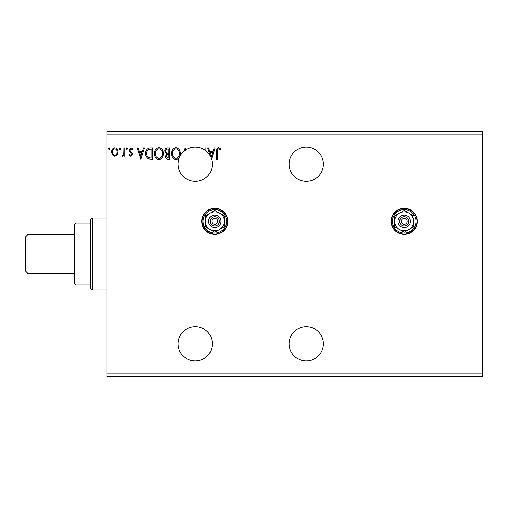 <?xml version="1.0" encoding="UTF-8"?>
<svg xmlns="http://www.w3.org/2000/svg" width="508" height="508" viewBox="0 0 508 508"><rect width="100%" height="100%" fill="white"/><g stroke="black" fill="none" stroke-linecap="round" stroke-linejoin="round"><path stroke-width="0.76" d="M404.222 208.28A13.062 13.062 0 0 0 391.16 221.342A13.062 13.062 0 0 0 404.222 234.404A13.062 13.062 0 0 0 417.284 221.342A13.062 13.062 0 0 0 404.222 208.28M214.814 208.28A13.062 13.062 0 0 0 201.746 221.342A13.062 13.062 0 0 0 214.814 234.404A13.062 13.062 0 0 0 227.876 221.342A13.062 13.062 0 0 0 214.814 208.28M306.254 326.663A17.145 17.145 0 0 0 289.109 343.808A17.145 17.145 0 0 0 306.254 360.953A17.145 17.145 0 0 0 323.399 343.808A17.145 17.145 0 0 0 306.254 326.663M306.254 181.337A17.145 17.145 0 0 1 289.109 164.192A17.145 17.145 0 0 1 306.254 147.047A17.145 17.145 0 0 1 323.399 164.192A17.145 17.145 0 0 1 306.254 181.337M185.788 149.873A17.145 17.145 0 0 0 195.218 181.337A17.145 17.145 0 0 0 205.08 150.165A17.145 17.145 0 0 0 185.788 149.873L185.001 147.866L183.896 151.321M195.218 360.953A17.145 17.145 0 0 1 178.073 343.808A17.145 17.145 0 0 1 195.218 326.663A17.145 17.145 0 0 1 212.363 343.808A17.145 17.145 0 0 1 195.218 360.953M217.532 151.689L217.532 159.296L216.656 159.296L216.656 151.575C216.3 149.498 216.999 148.165 218.745 147.574L220.904 148.888L220.459 149.771L218.751 148.742C217.672 149.308 217.265 150.292 217.532 151.689M169.761 147.866L169.761 159.296L168.142 159.296C166.402 159.207 165.525 158.261 165.513 156.464L166.586 154.032L164.776 151.111C164.789 149.219 165.691 148.139 167.475 147.866L169.761 147.866M150.108 147.866L152.762 147.866L152.762 159.296L148.311 158.883C146.456 157.594 145.599 155.778 145.726 153.435C145.599 150.139 147.06 148.279 150.108 147.866M130.867 156.362L129.172 155.175L129.686 154.457L130.81 155.34L131.661 154.216L129.457 151.422L129.172 150.133L131.026 147.72L132.836 148.85L132.328 149.625L131.121 148.742L130.048 150.089L130.258 150.882L132.258 152.883L132.544 154.172L130.867 156.362M124.771 147.866L124.771 156.216L123.895 156.216L123.895 154.984L122.364 156.362L121.698 156.077L122.117 155.188L122.511 155.34L123.755 153.537L123.895 147.866L124.771 147.866M117.177 154.978L114.808 156.362L112.439 154.984L111.589 152.019C111.563 149.65 112.636 148.215 114.808 147.72C116.98 148.215 118.053 149.644 118.034 152.019L117.177 154.978M107.042 134.804L107.042 131.534L482.6 131.534L482.6 134.804L107.042 134.804L107.042 376.466L482.6 376.466L482.6 373.196L107.042 373.196M482.6 134.804L482.6 373.196M109.83 148.673L109.093 149.625L108.363 148.673L109.093 147.72L109.83 148.673M120.815 148.673L120.085 149.625L119.355 148.673L120.085 147.72L120.815 148.673M127.559 148.673L126.829 149.625L126.092 148.673L126.829 147.72L127.559 148.673M140.894 159.296L137.084 147.866L138.043 147.866L139.217 151.53L142.424 151.53L143.599 147.866L144.558 147.866L140.894 159.296M163.316 153.53C163.379 156.788 161.931 158.807 158.972 159.588C155.95 158.883 154.464 156.883 154.521 153.581C154.464 150.317 155.924 148.317 158.902 147.574C161.887 148.292 163.354 150.273 163.316 153.53M180.315 153.53C180.378 156.788 178.93 158.807 175.971 159.588C172.949 158.883 171.463 156.883 171.52 153.581C171.463 150.317 172.923 148.317 175.901 147.574C178.886 148.292 180.353 150.273 180.315 153.53M205.08 150.165L205.08 147.866L205.956 147.866L205.956 150.825M210.388 156.21L207.715 147.866L208.674 147.866L209.848 151.53L213.055 151.53L214.23 147.866L215.189 147.866L211.588 159.099M112.465 152.013C112.427 153.784 113.208 154.896 114.808 155.34C116.408 154.896 117.196 153.784 117.151 152.013C117.196 150.241 116.415 149.155 114.808 148.742C113.208 149.155 112.427 150.241 112.465 152.013M139.592 152.698L140.824 156.54L142.049 152.698L139.592 152.698M151.886 158.121L151.886 149.035L148.584 149.327C147.155 150.279 146.494 151.651 146.609 153.435C146.494 155.359 147.218 156.813 148.774 157.804L151.886 158.121M155.404 153.587C155.359 156.204 156.534 157.81 158.934 158.413C161.322 157.785 162.49 156.153 162.433 153.537C162.477 150.933 161.309 149.339 158.934 148.742C156.521 149.333 155.346 150.952 155.404 153.587M167.97 158.121L168.885 158.121L168.885 154.457L168.434 154.457C167.119 154.451 166.434 155.111 166.389 156.439L167.97 158.121M168.44 153.289L168.885 153.289L168.885 149.035L167.875 149.035C166.478 149.015 165.741 149.708 165.659 151.111L167.037 153.149L168.44 153.289M172.396 153.587C172.358 156.204 173.533 157.81 175.933 158.413C178.321 157.785 179.489 156.153 179.432 153.537C179.476 150.933 178.308 149.339 175.933 148.742C173.52 149.333 172.345 150.952 172.396 153.587M210.223 152.698L211.455 156.54L212.681 152.698L210.223 152.698M28.01 273.596L25.4 270.98L25.4 237.02L28.01 234.404L28.01 273.596L74.384 273.596M28.01 234.404L74.384 234.404M92.348 289.922L90.716 288.29L90.716 219.71L92.348 218.078L92.348 289.922L107.042 289.922M92.348 218.078L107.042 218.078M76.016 285.026L74.384 283.394L74.384 224.606L76.016 222.974L76.016 285.026L90.716 285.026M76.016 222.974L90.716 222.974M401.282 221.342A2.94 2.94 0 0 0 404.222 224.282A2.94 2.94 0 0 0 407.162 221.342A2.94 2.94 0 0 0 404.222 218.402A2.94 2.94 0 0 0 401.282 221.342M415.982 221.342A11.754 11.754 0 0 0 404.222 209.588A11.754 11.754 0 0 0 392.468 221.342A11.754 11.754 0 0 0 404.222 233.102A11.754 11.754 0 0 0 415.982 221.342M391.484 221.342A12.738 12.738 0 0 1 404.222 208.604A12.738 12.738 0 0 1 416.96 221.342A12.738 12.738 0 0 1 404.222 234.08A12.738 12.738 0 0 1 391.484 221.342M408.794 221.342A4.572 4.572 0 0 0 404.222 216.77A4.572 4.572 0 0 0 399.65 221.342A4.572 4.572 0 0 0 404.222 225.914A4.572 4.572 0 0 0 408.794 221.342M398.018 221.342A6.204 6.204 0 0 1 404.222 215.138A6.204 6.204 0 0 1 410.426 221.342A6.204 6.204 0 0 1 404.222 227.546A6.204 6.204 0 0 1 398.018 221.342M413.696 215.875L404.222 210.407L394.754 215.875L394.754 226.809L404.222 232.277L413.696 226.809L413.696 221.342A9.468 9.468 0 0 0 399.485 213.144A9.468 9.468 0 0 0 399.485 229.546A9.468 9.468 0 0 0 413.696 221.342M404.222 232.277L413.696 226.809M211.874 221.342A2.94 2.94 0 0 0 214.814 224.282A2.94 2.94 0 0 0 217.748 221.342A2.94 2.94 0 0 0 214.814 218.402A2.94 2.94 0 0 0 211.874 221.342M226.568 221.342A11.754 11.754 0 0 0 214.814 209.588A11.754 11.754 0 0 0 203.054 221.342A11.754 11.754 0 0 0 214.814 233.102A11.754 11.754 0 0 0 226.568 221.342M202.076 221.342A12.738 12.738 0 0 1 214.814 208.604A12.738 12.738 0 0 1 227.546 221.342A12.738 12.738 0 0 1 214.814 234.08A12.738 12.738 0 0 1 202.076 221.342M219.386 221.342A4.572 4.572 0 0 0 214.814 216.77A4.572 4.572 0 0 0 210.242 221.342A4.572 4.572 0 0 0 214.814 225.914A4.572 4.572 0 0 0 219.386 221.342M208.604 221.342A6.204 6.204 0 0 1 214.814 215.138A6.204 6.204 0 0 1 221.018 221.342A6.204 6.204 0 0 1 214.814 227.546A6.204 6.204 0 0 1 208.604 221.342M224.282 215.875L214.814 210.407L205.34 215.875L205.34 226.809L214.814 232.277L224.282 226.809L224.282 215.875L224.282 221.342A9.468 9.468 0 0 0 210.077 213.144A9.468 9.468 0 0 0 210.077 229.546A9.468 9.468 0 0 0 224.282 221.342M214.814 232.277L224.282 226.809"/></g></svg>
